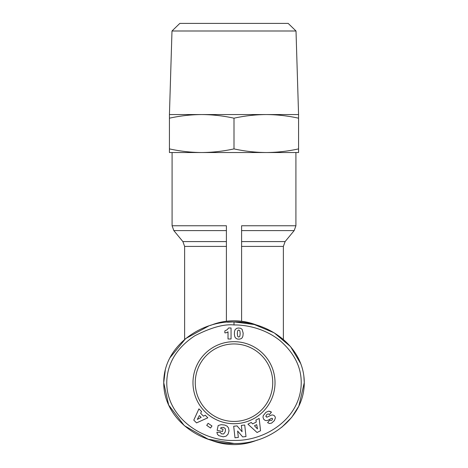 <?xml version="1.0" encoding="UTF-8"?>
<svg xmlns="http://www.w3.org/2000/svg" width="468" height="468" viewBox="0 0 468 468"><rect width="100%" height="100%" fill="white"/><g stroke="black" fill="none" stroke-linecap="round" stroke-linejoin="round"><path stroke-width="0.7" d="M234 324.962C243.998 324.769 263.396 327.36 279.864 340.493C295.413 353.96 302.474 369.422 301.047 386.884C298.262 419.632 264.783 441.195 234 440.423C200.988 441.622 164.824 415.66 166.848 380.039C168.018 362.15 177.343 347.396 194.828 335.784C211.056 327.518 224.119 323.915 234 324.962L234 321.925C267.912 320.908 304.253 346.39 304.264 382.689C304.393 418.948 267.62 444.588 234 443.459L208.137 439.195L184.316 425.664L168.667 405.06L163.736 382.689L165.309 369.901M226.407 246.414L184.626 246.414L184.626 339.458M241.593 246.414L283.374 246.414L283.374 339.458M283.374 246.414L285.111 241.582L294.173 230.595L241.593 230.595M226.407 241.582L182.889 241.582L173.827 230.595L226.407 230.595M241.593 321.253L241.593 225.763L295.911 225.763L295.911 152.533L169.434 152.533L169.434 148.894C180.098 151.24 190.862 152.451 201.72 152.533C212.571 152.451 223.335 151.24 234 148.894L234 118.188C223.335 115.848 212.571 114.631 201.72 114.555L169.434 114.555L169.434 148.894M172.089 152.533L172.089 225.763L226.407 225.763L226.407 321.253M257.552 439.943A61.911 61.911 0 0 1 210.448 439.943M210.448 325.441A61.911 61.911 0 0 1 257.552 325.441M298.566 148.894C287.902 151.24 277.138 152.451 266.28 152.533L298.566 152.533L298.566 118.188C287.902 115.848 277.138 114.631 266.28 114.555L201.72 114.555C190.862 114.631 180.098 115.848 169.434 118.188M296.01 30.993L171.99 30.993L179.823 23.4L288.177 23.4L296.01 30.993L298.566 114.555L266.28 114.555C255.429 114.631 244.665 115.848 234 118.188M234 343.951A38.739 38.739 0 0 0 195.261 382.689A38.739 38.739 0 0 0 234 421.434A38.739 38.739 0 0 0 272.739 382.689A38.739 38.739 0 0 0 234 343.951M192.98 382.689A41.02 41.02 0 0 1 234 341.675A41.02 41.02 0 0 1 275.02 382.689A41.02 41.02 0 0 1 234 423.71A41.02 41.02 0 0 1 192.98 382.689M266.28 152.533C255.429 152.451 244.665 151.24 234 148.894M298.566 114.555L298.566 118.188M303.884 376.377L304.264 382.689L298.847 406.089L291.699 417.368L281.759 427.266M169.837 357.926L185.644 338.604L208.658 326.015M227.343 322.2L234 321.925L254.311 324.517L274.23 332.871L290.534 346.607L300.737 363.689M234 443.459C200.281 444.501 163.578 418.948 163.736 382.689C163.496 346.612 200.368 320.755 234 321.925M274.359 420.627L271.551 423.13L269.439 423.517L267.585 422.633L269.831 420.106L271.036 420.516L271.966 420.071L272.61 419.071L272.376 418.392L271.469 418.328L268.117 420.229L266.462 420.644L265.116 420.393L263.73 419.264L262.998 417.257L263.244 415.66L265.912 412.337L268.609 411.144L271.475 412.097L269.416 414.613C268.69 413.694 267.714 413.788 266.479 414.888L265.97 416.52L267.047 417.158L271.446 415.075L272.733 414.964L274.172 415.537L275.096 416.69L275.377 417.889L274.359 420.627M242.676 436.919L237.627 431.028L238.341 437.404L234.983 437.779L233.696 426.26L237.048 425.886L242.067 431.73L241.359 425.406L244.711 425.026L245.998 436.55L242.676 436.919M210.553 428.033L206.716 425.365L208.131 423.318L211.975 425.985L210.553 428.033M193.787 420.129L198.923 408.862L201.568 411.518L200.62 413.279L203.492 416.163L205.247 415.204L207.827 417.795L196.548 422.896L193.787 420.129M223.242 436.825L218.731 435.632L217.415 434.251L216.889 432.233L220.399 432.362L221.282 433.807L223.657 433.976L225.143 432.022L225.5 430.057L225.202 428.542L223.517 427.354L220.943 427.582L220.715 428.653L223.055 429.156L222.546 431.519L217.134 430.349L218.182 425.517L221.229 424.669L224.763 425.043L227.144 426.178L228.548 427.992L229.01 430.864L228.074 434.128L226.155 436.123L223.242 436.825M257.061 432.508L247.923 424.154L251.263 422.452L252.65 423.897L256.277 422.048L255.908 420.089L259.167 418.427L260.541 430.735L257.061 432.508M242.143 329.378L243.167 333.181L242.927 336.012L242.202 337.773L241.073 338.721L239.452 339.148L237.528 339.072L236.071 338.452L234.924 337.036L234.386 334.76L234.474 331.543L235.123 329.642L236.644 328.366L238.306 327.998L240.616 328.249L242.143 329.378M228.021 338.99L228.021 331.777A4.469 4.469 0 0 1 224.856 332.865L224.856 330.888L227.237 329.694L228.571 327.98L231.057 327.98L231.057 338.99L228.021 338.99M266.631 417.117L266.152 416.818M265.97 416.52L265.894 415.988M271.475 412.097L269.656 411.273M199.374 415.572L197.32 419.422L201.17 417.374L199.374 415.572M254.446 425.786L257.476 428.928L256.716 424.634L254.446 425.786M238.733 337.124L239.815 336.404L240.183 333.625L239.856 330.806L238.721 329.981L237.639 330.741L237.305 333.544L237.662 336.322L238.733 337.124M285.111 241.582L241.593 241.582M171.99 30.993L169.434 114.555M184.626 246.414L182.889 241.582M172.089 225.763L173.827 230.595M295.911 225.763L294.173 230.595"/></g></svg>

